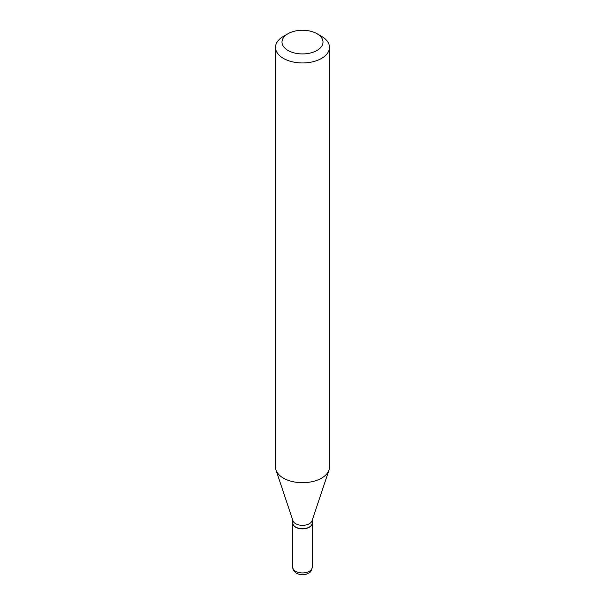 <?xml version="1.0" encoding="UTF-8"?>
<svg xmlns="http://www.w3.org/2000/svg" width="605" height="605" viewBox="0 0 605 605"><rect width="100%" height="100%" fill="white"/><g stroke="black" fill="none" stroke-linecap="round" stroke-linejoin="round"><path stroke-width="0.91" d="M292.79 523.166A9.71 5.611 0 0 0 292.79 523.257A9.71 5.611 0 0 0 295.633 527.22A9.71 5.611 0 0 0 306.221 528.437A9.71 5.611 0 0 0 312.21 523.257A9.71 5.611 0 0 0 312.21 523.166M309.291 527.091A9.498 5.483 0 0 1 309.215 527.129A9.498 5.483 0 0 1 295.784 527.129L295.633 527.046A9.71 5.611 0 0 0 309.367 527.046A9.71 5.611 0 0 0 312.21 523.075L312.21 520.262M288.003 33.721L283.42 36.36A26.983 15.579 0 0 0 275.517 47.379L275.517 467.105A26.983 15.579 0 0 0 276.009 470.062L292.964 520.792A9.71 5.611 0 0 0 295.633 523.696A9.71 5.611 0 0 0 305.344 525.095A9.71 5.611 0 0 0 312.036 520.792L328.991 470.062A26.983 15.579 0 0 0 329.483 467.105L329.483 47.379A26.983 15.579 0 0 0 321.58 36.36L316.997 33.721A20.509 11.843 0 0 0 288.003 33.721A20.509 11.843 0 0 0 288.003 50.465A20.509 11.843 0 0 0 316.997 50.465A20.509 11.843 0 0 0 316.997 33.721L321.58 36.36M275.517 47.379A26.983 15.579 0 0 0 283.42 58.39A26.983 15.579 0 0 0 312.823 61.771A26.983 15.579 0 0 0 329.483 47.379M276.009 470.062A26.983 15.579 0 0 0 283.42 478.124A26.983 15.579 0 0 0 310.41 482.003A26.983 15.579 0 0 0 328.991 470.062M292.79 520.262L292.79 523.075A9.71 5.611 0 0 0 295.633 527.046L295.784 527.129M295.633 571.286A9.71 5.611 0 0 0 306.221 572.496A9.71 5.611 0 0 0 312.21 567.316C310.728 573.933 309.193 572.239 306.553 574.115C303.014 575.189 299.672 574.901 296.526 573.26C293.939 571.521 292.691 569.539 292.79 567.316A9.71 5.611 0 0 0 295.633 571.286M312.21 567.316L312.21 523.257M292.79 567.316L292.79 523.257"/></g></svg>
